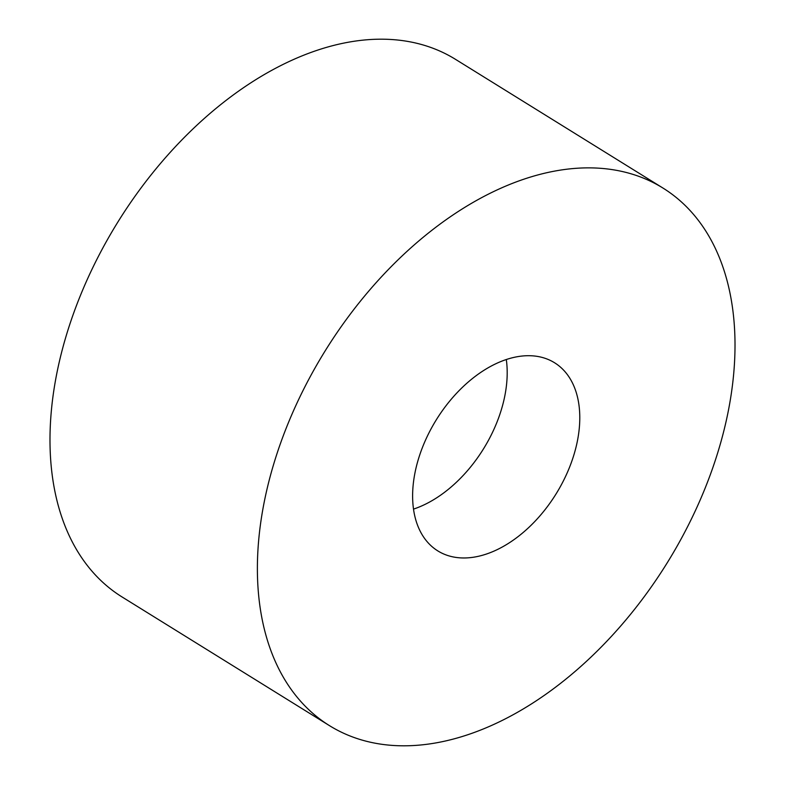 <?xml version="1.0" encoding="UTF-8"?>
<svg xmlns="http://www.w3.org/2000/svg" width="785" height="785" viewBox="0 0 785 785"><rect width="100%" height="100%" fill="white"/><g stroke="black" fill="none" stroke-linecap="round" stroke-linejoin="round"><path stroke-width="1.18" d="M727.842 413.302A316.316 201.195 -58.2 0 1 561.295 682.773A316.316 201.195 -58.2 0 1 329.445 725.625A316.316 201.195 -58.2 0 1 264.555 500.369A316.316 201.195 -58.2 0 1 431.112 230.898A316.316 201.195 -58.2 0 1 662.952 188.047A316.316 201.195 -58.2 0 1 727.842 413.302M329.445 725.625L122.048 596.953A316.316 201.195 -58.2 0 1 57.158 371.697A316.316 201.195 -58.2 0 1 223.705 102.227A316.316 201.195 -58.2 0 1 455.555 59.375L662.952 188.047M506.305 359.52A110.705 70.424 -58.2 0 1 504.686 396.562A110.705 70.424 -58.2 0 1 413.509 509.112M415.128 472.07A110.705 70.424 -58.2 0 1 473.424 377.762A110.705 70.424 -58.2 0 1 554.563 362.758A110.705 70.424 -58.2 0 1 577.279 441.602A110.705 70.424 -58.2 0 1 518.983 535.91A110.705 70.424 -58.2 0 1 437.834 550.913A110.705 70.424 -58.2 0 1 415.128 472.07"/></g></svg>
